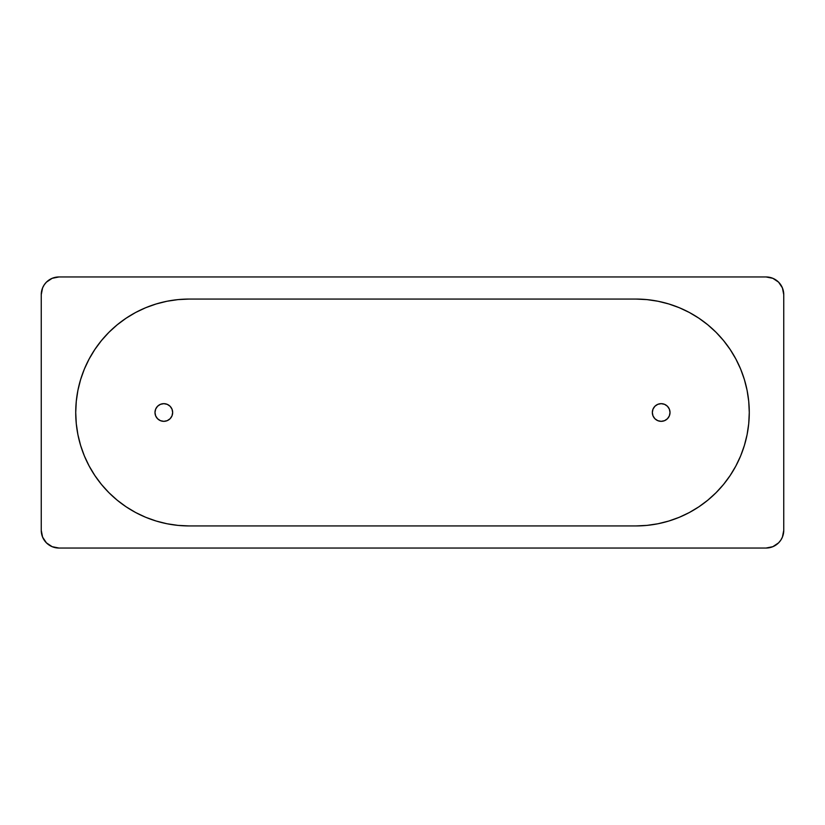 <?xml version="1.0" encoding="UTF-8"?>
<svg xmlns="http://www.w3.org/2000/svg" width="825" height="825" viewBox="0 0 825 825"><rect width="100%" height="100%" fill="white"/><g stroke="black" fill="none" stroke-linecap="round" stroke-linejoin="round"><path stroke-width="1.24" d="M41.25 294.638L41.25 530.362L41.25 294.638L42.591 287.873L44.23 284.821L46.427 282.14L52.161 278.314L58.926 276.963L766.074 276.963L58.926 276.963A17.676 17.676 0 0 0 41.25 294.638M783.75 530.362L783.75 294.638L783.75 530.362L782.409 537.127L780.77 540.179L778.573 542.86L772.839 546.686L766.074 548.037L58.926 548.037L766.074 548.037A17.676 17.676 0 0 0 783.75 530.362M58.926 548.037L52.161 546.686L46.427 542.86L42.591 537.127L41.25 530.362A17.676 17.676 0 0 0 58.926 548.037M766.074 276.963L772.839 278.314L778.573 282.14L782.409 287.873L783.75 294.638A17.676 17.676 0 0 0 766.074 276.963M782.224 537.539L782.502 536.869M42.776 287.461L42.498 288.131M652.338 412.5A8.838 8.838 0 0 1 661.176 403.662A8.838 8.838 0 0 1 670.013 412.5L669.343 409.118L667.425 406.251L664.558 404.332L661.176 403.662L657.793 404.332L654.926 406.251L653.008 409.118L652.338 412.5L653.008 415.882L654.926 418.749L657.793 420.668L661.176 421.338L664.558 420.668L667.425 418.749L669.343 415.882L670.013 412.5A8.838 8.838 0 0 1 661.176 421.338A8.838 8.838 0 0 1 652.338 412.5M154.987 412.5A8.838 8.838 0 0 1 163.824 403.662A8.838 8.838 0 0 1 172.662 412.5L171.992 409.118L170.074 406.251L167.207 404.332L163.824 403.662L160.442 404.332L157.575 406.251L155.657 409.118L154.987 412.5L155.657 415.882L157.575 418.749L160.442 420.668L163.824 421.338L167.207 420.668L170.074 418.749L171.992 415.882L172.662 412.5A8.838 8.838 0 0 1 163.824 421.338A8.838 8.838 0 0 1 154.987 412.5M635.838 299.062L646.955 299.609L635.838 299.062A113.438 113.438 0 0 1 749.275 412.5A113.438 113.438 0 0 1 635.838 525.938L189.162 525.938A113.438 113.438 0 0 1 75.725 412.5A113.438 113.438 0 0 1 189.162 299.062L635.838 299.062L189.162 299.062L178.045 299.609L167.032 301.238L178.045 299.609M189.162 525.938L178.045 525.391L189.162 525.938L635.838 525.938L646.955 525.391L657.968 523.762L646.955 525.391M117.202 500.187L126.142 506.818L135.682 512.542L145.747 517.306L156.234 521.049L167.032 523.762L178.045 525.391L167.032 523.762L156.234 521.049L145.747 517.306L135.682 512.542L126.142 506.818L117.202 500.187L108.952 492.711L101.475 484.461L94.844 475.52L89.121 465.97L84.356 455.916L80.613 445.428L77.901 434.631L76.271 423.617L75.725 412.5L76.271 401.383L77.901 390.369L80.613 379.572L84.356 369.084L89.121 359.03L94.844 349.48L101.475 340.539L108.952 332.289L117.202 324.813L126.142 318.182L135.682 312.458L145.747 307.694L156.234 303.951L167.032 301.238L156.234 303.951L145.747 307.694L135.682 312.458L126.142 318.182L117.202 324.813M707.798 324.813L698.857 318.182L689.318 312.458L679.253 307.694L668.766 303.951L657.968 301.238L646.955 299.609L657.968 301.238L668.766 303.951L679.253 307.694L689.318 312.458L698.857 318.182L707.798 324.813L716.048 332.289L723.525 340.539L730.156 349.48L735.879 359.03L740.644 369.084L744.387 379.572L747.099 390.369L748.729 401.383L749.275 412.5L748.729 423.617L747.099 434.631L744.387 445.428L740.644 455.916L735.879 465.97L730.156 475.52L723.525 484.461L716.048 492.711L707.798 500.187L698.857 506.818L689.318 512.542L679.253 517.306L668.766 521.049L657.968 523.762L668.766 521.049L679.253 517.306L689.318 512.542L698.857 506.818L707.798 500.187M77.901 390.369L80.613 379.572M716.048 332.289L723.525 340.539M747.099 390.369L748.729 401.383M747.099 434.631L744.387 445.428M108.952 492.711L101.475 484.461M77.901 434.631L76.271 423.617"/></g></svg>

